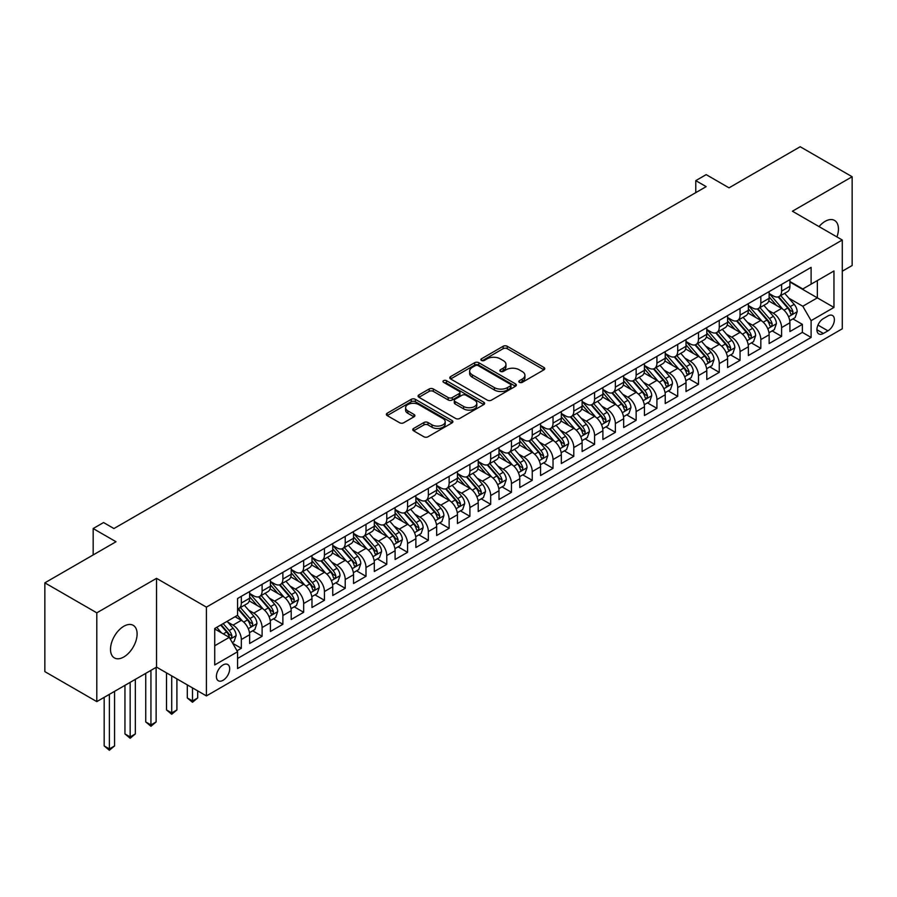 <?xml version="1.0" encoding="UTF-8"?>
<svg xmlns="http://www.w3.org/2000/svg" width="897" height="897" viewBox="0 0 897 897"><rect width="100%" height="100%" fill="white"/><g stroke="black" fill="none" stroke-linecap="round" stroke-linejoin="round"><path stroke-width="1.35" d="M519.419 382.335A2.018 1.166 0 0 0 522.278 382.335L543.941 369.822A2.882 1.671 0 0 0 544.793 368.645A2.882 1.671 0 0 0 543.941 367.467L507.231 346.276A2.882 1.671 0 0 0 503.15 346.276L481.476 358.789A2.018 1.166 0 0 0 480.893 359.607A2.018 1.166 0 0 0 481.476 360.437A2.018 1.166 0 0 0 484.335 360.437L487.138 358.811A9.228 5.326 0 0 1 500.19 358.811L503.251 360.583A9.228 5.326 0 0 1 505.953 364.35A9.228 5.326 0 0 1 503.251 368.118L500.448 369.743A2.018 1.166 0 0 0 499.853 370.562A2.018 1.166 0 0 0 500.448 371.392A2.018 1.166 0 0 0 503.307 371.392L506.11 369.766A9.228 5.326 0 0 1 519.161 369.766L522.222 371.537A9.228 5.326 0 0 1 524.924 375.305A9.228 5.326 0 0 1 522.222 379.072L519.419 380.687A2.018 1.166 0 0 0 518.825 381.517A2.018 1.166 0 0 0 519.419 382.335L519.419 380.687M123.808 656.985A18.803 10.854 120 0 0 136.097 640.402A18.803 10.854 120 0 0 133.216 625.332A18.803 10.854 120 0 0 123.808 626.263A18.803 10.854 120 0 0 111.531 642.835A18.803 10.854 120 0 0 114.412 657.916A18.803 10.854 120 0 0 123.808 656.985M836.957 236.943A18.803 10.854 120 0 0 834.535 220.427A18.803 10.854 120 0 0 825.139 221.357A18.803 10.854 120 0 0 819.039 226.593M223.039 680.318A9.407 5.427 120 0 0 229.184 672.032A9.407 5.427 120 0 0 227.737 664.498A9.407 5.427 120 0 0 223.039 664.957A9.407 5.427 120 0 0 216.895 673.243A9.407 5.427 120 0 0 218.341 680.778A9.407 5.427 120 0 0 223.039 680.318M413.607 428.474A2.882 1.671 0 0 0 412.766 429.652A2.882 1.671 0 0 0 413.607 430.829L423.911 436.772A2.882 1.671 0 0 0 427.992 436.772L452.054 422.879A2.882 1.671 0 0 0 452.907 421.702A2.882 1.671 0 0 0 452.054 420.525L415.345 399.322A2.882 1.671 0 0 0 411.263 399.322L387.19 413.225A2.882 1.671 0 0 0 386.349 414.403A2.882 1.671 0 0 0 387.19 415.58L399.636 422.756A2.882 1.671 0 0 0 403.717 422.756L414.022 416.813A2.882 1.671 0 0 0 414.863 415.636A2.882 1.671 0 0 0 414.022 414.459L407.843 410.893A7.714 4.451 0 0 1 405.59 407.743A7.714 4.451 0 0 1 410.355 403.628A7.714 4.451 0 0 1 418.764 404.592L442.927 418.551A7.714 4.451 0 0 1 445.192 421.702A7.714 4.451 0 0 1 440.427 425.817A7.714 4.451 0 0 1 432.018 424.853L427.992 422.521A2.882 1.671 0 0 0 423.911 422.521L413.607 428.474L413.607 430.829L423.911 424.92L423.911 422.521M842.283 271.208L852.15 265.512L852.15 176.731L800.202 146.738L729.026 187.832L706.174 174.635L695.78 180.633L706.174 186.632L113.941 528.546L103.559 522.547L93.165 528.546L93.165 554.94M96.798 612.83L96.798 701.611L156.538 667.121L156.538 578.341L96.798 612.83L44.85 582.837L116.016 541.743L93.165 528.546M156.538 578.341L206.411 607.134L842.283 240.015L842.283 328.795L206.411 695.915L206.411 607.134M852.15 176.731L792.41 211.221L842.283 240.015M487.34 400.152A2.882 1.671 0 0 0 491.421 400.152L515.495 386.259A2.882 1.671 0 0 0 516.336 385.082A2.882 1.671 0 0 0 515.495 383.894L478.774 362.702A2.882 1.671 0 0 0 474.692 362.702L450.63 376.594A2.882 1.671 0 0 0 449.789 377.772A2.882 1.671 0 0 0 450.63 378.949L487.34 400.152M444.396 382.772A2.018 1.166 0 0 1 446.448 383.064L446.448 380.664L483.775 402.215A2.882 1.671 0 0 1 484.615 403.392A2.882 1.671 0 0 1 483.775 404.569L459.701 418.462A2.882 1.671 0 0 1 455.631 418.462L418.91 397.27L418.91 394.904A2.882 1.671 0 0 0 418.069 396.093A2.882 1.671 0 0 0 418.91 397.27M418.91 394.904L429.215 388.962A2.882 1.671 0 0 1 433.296 388.962L448.186 397.562A2.882 1.671 0 0 0 452.256 397.562L459.096 393.615A2.882 1.671 0 0 0 459.937 392.438A2.882 1.671 0 0 0 459.096 391.26L443.589 382.313A2.018 1.166 0 0 1 443.006 381.483A2.018 1.166 0 0 1 444.25 380.406A2.018 1.166 0 0 1 446.448 380.664M96.798 701.611L44.85 671.618L44.85 582.837M237.01 650.774L241.327 648.284L232.704 643.306M227.793 622.114L233.007 625.131A11.751 6.784 60 0 1 241.327 639.527L249.635 634.728L249.635 643.485L262.103 636.287L252.651 630.826M248.57 610.117L253.795 613.133A11.751 6.784 60 0 1 262.103 627.53L270.412 622.731L270.412 631.488L282.88 624.29L273.428 618.829M269.358 598.12L274.572 601.136A11.751 6.784 60 0 1 282.88 615.533L291.2 610.734L291.2 619.491L303.668 612.292L294.205 606.832M290.135 586.122L295.348 589.138A11.751 6.784 60 0 1 303.668 603.535L311.977 598.736L311.977 607.493L324.445 600.295L314.993 594.834M310.911 574.125L316.136 577.141A11.751 6.784 60 0 1 324.445 591.538L332.753 586.739L332.753 595.496L345.222 588.297L335.77 582.837M331.699 562.127L336.913 565.144A11.751 6.784 60 0 1 345.222 579.54L353.541 574.742L353.541 583.499L365.998 576.3L356.546 570.84M352.476 550.13L357.69 553.146A11.751 6.784 60 0 1 365.998 567.543L374.318 562.744L374.318 571.501L386.786 564.303L377.334 558.842M373.253 538.133L378.467 541.149A11.751 6.784 60 0 1 386.786 555.546L395.095 550.747L395.095 559.504L407.563 552.305L398.111 546.845M394.03 526.135L399.255 529.152A11.751 6.784 60 0 1 407.563 543.548L415.872 538.749L415.872 547.506L428.34 540.308L418.888 534.847M414.818 514.138L420.031 517.154A11.751 6.784 60 0 1 428.34 531.551L436.66 526.752L436.66 535.509L449.128 528.311L439.665 522.85M435.594 502.141L440.808 505.157A11.751 6.784 60 0 1 449.128 519.554L457.436 514.755L457.436 523.512L469.905 516.313L460.453 510.853M456.371 490.143L461.596 493.159A11.751 6.784 60 0 1 469.905 507.556L478.213 502.757L478.213 511.514L490.681 504.316L481.229 498.855M477.159 478.146L482.373 481.162A11.751 6.784 60 0 1 490.681 495.559L498.99 490.76L498.99 499.517L511.458 492.318L502.006 486.858M497.936 466.148L503.15 469.165A11.751 6.784 60 0 1 511.458 483.561L519.778 478.763L519.778 487.52L532.246 480.321L522.783 474.861M518.713 454.151L523.926 457.167A11.751 6.784 60 0 1 532.246 471.564L540.555 466.765L540.555 475.522L553.023 468.324L543.571 462.863M539.489 442.154L544.714 445.17A11.751 6.784 60 0 1 553.023 459.567L561.331 454.768L561.331 463.525L573.8 456.326L564.348 450.866M560.277 430.156L565.491 433.173A11.751 6.784 60 0 1 573.8 447.569L582.119 442.77L582.119 451.527L594.588 444.329L585.124 438.868M581.054 418.159L586.268 421.175A11.751 6.784 60 0 1 594.588 435.572L602.896 430.773L602.896 439.53L615.364 432.332L605.912 426.871M601.831 406.162L607.056 409.178A11.751 6.784 60 0 1 615.364 423.575L623.673 418.776L623.673 427.533L636.141 420.334L626.689 414.874M622.619 394.164L627.833 397.18A11.751 6.784 60 0 1 636.141 411.577L644.45 406.778L644.45 415.535L656.918 408.337L647.466 402.876M643.396 382.167L648.609 385.183A11.751 6.784 60 0 1 656.918 399.58L665.238 394.781L665.238 403.538L677.706 396.339L668.243 390.879M664.172 370.169L669.386 373.186A11.751 6.784 60 0 1 677.706 387.582L686.014 382.784L686.014 391.541L698.483 384.342L689.031 378.882M684.949 358.172L690.174 361.188A11.751 6.784 60 0 1 698.483 375.585L706.791 370.786L706.791 379.543L719.259 372.345L709.807 366.884M705.737 346.175L710.951 349.191A11.751 6.784 60 0 1 719.259 363.588L727.579 358.789L727.579 367.546L740.047 360.347L730.584 354.887M726.514 334.189L731.728 337.194A11.751 6.784 60 0 1 740.047 351.59L748.356 346.791L748.356 355.548L760.824 348.35L751.372 342.889M747.291 322.191L752.516 325.196A11.751 6.784 60 0 1 760.824 339.593L769.133 334.794L769.133 343.551L781.601 336.353L781.601 327.596A11.751 6.784 -120 0 0 773.292 313.199L768.067 310.194M772.149 330.892L781.601 336.353M249.635 634.728A11.751 6.784 -120 0 0 241.327 620.332L235.092 616.732M270.412 622.731A11.751 6.784 -120 0 0 262.103 608.334L249.254 600.912M291.2 610.734A11.751 6.784 -120 0 0 282.88 596.337L270.031 588.914M311.977 598.736A11.751 6.784 -120 0 0 303.668 584.339L290.819 576.917M332.753 586.739A11.751 6.784 -120 0 0 324.445 572.342L311.595 564.919M353.541 574.742A11.751 6.784 -120 0 0 345.222 560.345L332.372 552.922M374.318 562.744A11.751 6.784 -120 0 0 365.998 548.347L353.149 540.925M395.095 550.747A11.751 6.784 -120 0 0 386.786 536.35L373.937 528.927M415.872 538.749A11.751 6.784 -120 0 0 407.563 524.353L394.714 516.93M436.66 526.752A11.751 6.784 -120 0 0 428.34 512.355L415.49 504.933M457.436 514.755A11.751 6.784 -120 0 0 449.128 500.358L436.267 492.935M478.213 502.757A11.751 6.784 -120 0 0 469.905 488.36L457.055 480.938M498.99 490.76A11.751 6.784 -120 0 0 490.681 476.363L477.832 468.94M519.778 478.763A11.751 6.784 -120 0 0 511.458 464.366L498.609 456.943M540.555 466.765A11.751 6.784 -120 0 0 532.246 452.368L519.397 444.946M561.331 454.768A11.751 6.784 -120 0 0 553.023 440.371L540.173 432.948M582.119 442.77A11.751 6.784 -120 0 0 573.8 428.374L560.95 420.951M602.896 430.773A11.751 6.784 -120 0 0 594.588 416.376L581.727 408.954M623.673 418.776A11.751 6.784 -120 0 0 615.364 404.379L602.515 396.956M644.45 406.778A11.751 6.784 -120 0 0 636.141 392.381L623.292 384.959M665.238 394.781A11.751 6.784 -120 0 0 656.918 380.384L644.068 372.961M686.014 382.784A11.751 6.784 -120 0 0 677.706 368.387L664.856 360.964M706.791 370.786A11.751 6.784 -120 0 0 698.483 356.389L685.633 348.967M727.579 358.789A11.751 6.784 -120 0 0 719.259 344.392L706.41 336.969M748.356 346.791A11.751 6.784 -120 0 0 740.047 332.395L727.187 324.972M769.133 334.794A11.751 6.784 -120 0 0 760.824 320.397L747.975 312.975M827.942 315.957L823.368 318.603A9.105 5.259 120 0 0 817.414 326.631A9.105 5.259 120 0 0 818.815 333.931A9.105 5.259 120 0 0 823.368 333.471L827.942 330.836A9.105 5.259 120 0 0 833.896 322.808A9.105 5.259 120 0 0 832.494 315.509A9.105 5.259 120 0 0 827.942 315.957M214.731 645.762L229.273 637.363L237.582 651.76L237.582 668.557L811.112 337.44L811.112 320.644L802.793 306.247L788.855 298.196M237.582 651.76L214.731 664.957L214.731 628.483L237.582 615.286L237.582 598.49L811.112 267.373L811.112 284.17L833.963 270.972L833.963 307.447L811.112 320.644M249.635 593.455L253.795 595.855A11.751 6.784 60 0 0 259.67 596.438L267.979 591.639A11.751 6.784 -120 0 0 270.412 586.257L270.412 579.54M270.412 581.458L274.572 583.857A11.751 6.784 60 0 0 280.447 584.44L288.767 579.641A11.751 6.784 -120 0 0 291.2 574.259L291.2 567.543M291.2 569.46L295.348 571.86A11.751 6.784 60 0 0 301.224 572.443L309.543 567.644A11.751 6.784 -120 0 0 311.977 562.262L311.977 555.546M311.977 557.463L316.136 559.863A11.751 6.784 60 0 0 322.012 560.446L330.32 555.647A11.751 6.784 -120 0 0 332.753 550.265L332.753 543.548M332.753 545.466L336.913 547.865A11.751 6.784 60 0 0 342.789 548.448L351.097 543.649A11.751 6.784 -120 0 0 353.541 538.267L353.541 531.551M353.541 533.468L357.69 535.868A11.751 6.784 60 0 0 363.565 536.451L371.885 531.652A11.751 6.784 -120 0 0 374.318 526.27L374.318 519.554M374.318 521.471L378.467 523.87A11.751 6.784 60 0 0 384.353 524.453L392.662 519.655A11.751 6.784 -120 0 0 395.095 514.273L395.095 507.556M395.095 509.474L399.255 511.873A11.751 6.784 60 0 0 405.13 512.456L413.439 507.657A11.751 6.784 -120 0 0 415.872 502.275L415.872 495.559M415.872 497.476L420.031 499.876A11.751 6.784 60 0 0 425.907 500.459L434.226 495.66A11.751 6.784 -120 0 0 436.66 490.278L436.66 483.561M436.66 485.479L440.808 487.878A11.751 6.784 60 0 0 446.684 488.461L455.003 483.662A11.751 6.784 -120 0 0 457.436 478.28L457.436 471.564M457.436 473.481L461.596 475.881A11.751 6.784 60 0 0 467.472 476.464L475.78 471.665A11.751 6.784 -120 0 0 478.213 466.283L478.213 459.567M478.213 461.484L482.373 463.884A11.751 6.784 60 0 0 488.248 464.467L496.557 459.668A11.751 6.784 -120 0 0 498.99 454.286L498.99 447.569M498.99 449.487L503.15 451.886A11.751 6.784 60 0 0 509.025 452.469L517.345 447.67A11.751 6.784 -120 0 0 519.778 442.288L519.778 435.572M519.778 437.489L523.926 439.889A11.751 6.784 60 0 0 529.813 440.472L538.122 435.673A11.751 6.784 -120 0 0 540.555 430.291L540.555 423.575M540.555 425.492L544.714 427.891A11.751 6.784 60 0 0 550.59 428.474L558.898 423.676A11.751 6.784 -120 0 0 561.331 418.294L561.331 411.577M561.331 413.495L565.491 415.894A11.751 6.784 60 0 0 571.367 416.477L579.675 411.678A11.751 6.784 -120 0 0 582.119 406.296L582.119 399.58M582.119 401.497L586.268 403.897A11.751 6.784 60 0 0 592.143 404.48L600.463 399.681A11.751 6.784 -120 0 0 602.896 394.299L602.896 387.582M602.896 389.5L607.056 391.899A11.751 6.784 60 0 0 612.931 392.482L621.24 387.683A11.751 6.784 -120 0 0 623.673 382.301L623.673 375.585M623.673 377.502L627.833 379.902A11.751 6.784 60 0 0 633.708 380.485L642.017 375.686A11.751 6.784 -120 0 0 644.45 370.304L644.45 363.588M644.45 365.505L648.609 367.905A11.751 6.784 60 0 0 654.485 368.488L662.805 363.689A11.751 6.784 -120 0 0 665.238 358.307L665.238 351.59M665.238 353.508L669.386 355.907A11.751 6.784 60 0 0 675.273 356.49L683.581 351.691A11.751 6.784 -120 0 0 686.014 346.309L686.014 339.593M686.014 341.51L690.174 343.91A11.751 6.784 60 0 0 696.05 344.493L704.358 339.694A11.751 6.784 -120 0 0 706.791 334.312L706.791 327.596M706.791 329.513L710.951 331.912A11.751 6.784 60 0 0 716.826 332.495L725.135 327.697A11.751 6.784 -120 0 0 727.579 322.315L727.579 315.598M727.579 317.516L731.728 319.915A11.751 6.784 60 0 0 737.603 320.498L745.923 315.699A11.751 6.784 -120 0 0 748.356 310.317L748.356 303.601M748.356 305.518L752.516 307.918A11.751 6.784 60 0 0 758.391 308.501L766.7 303.702A11.751 6.784 -120 0 0 769.133 298.32L769.133 291.603M237.582 658.476L802.378 332.395L802.378 324.355L789.909 331.554L789.909 322.797A11.751 6.784 -120 0 0 781.601 308.4L768.751 300.977M769.133 293.521L773.292 295.92A11.751 6.784 -120 0 0 779.168 296.503A11.751 6.784 -120 0 0 781.601 291.121L781.601 284.405M779.168 296.503L787.476 291.704A11.751 6.784 -120 0 0 789.909 286.322L789.909 279.606M241.327 596.337L241.327 603.053A11.751 6.784 60 0 1 238.894 608.435A11.751 6.784 60 0 1 237.582 608.906M238.894 608.435L247.202 603.636A11.751 6.784 -120 0 0 249.635 598.254L249.635 591.538M262.103 584.339L262.103 591.056A11.751 6.784 60 0 1 259.67 596.438M282.88 572.342L282.88 579.058A11.751 6.784 60 0 1 280.447 584.44M303.668 560.345L303.668 567.061A11.751 6.784 60 0 1 301.224 572.443M324.445 548.347L324.445 555.064A11.751 6.784 60 0 1 322.012 560.446M345.222 536.35L345.222 543.066A11.751 6.784 60 0 1 342.789 548.448M365.998 524.353L365.998 531.069A11.751 6.784 60 0 1 363.565 536.451M386.786 512.355L386.786 519.071A11.751 6.784 60 0 1 384.353 524.453M407.563 500.358L407.563 507.074A11.751 6.784 60 0 1 405.13 512.456M428.34 488.36L428.34 495.077A11.751 6.784 60 0 1 425.907 500.459M449.128 476.363L449.128 483.079A11.751 6.784 60 0 1 446.684 488.461M469.905 464.366L469.905 471.082A11.751 6.784 60 0 1 467.472 476.464M490.681 452.368L490.681 459.085A11.751 6.784 60 0 1 488.248 464.467M511.458 440.371L511.458 447.087A11.751 6.784 60 0 1 509.025 452.469M532.246 428.374L532.246 435.09A11.751 6.784 60 0 1 529.813 440.472M553.023 416.376L553.023 423.092A11.751 6.784 60 0 1 550.59 428.474M573.8 404.379L573.8 411.095A11.751 6.784 60 0 1 571.367 416.477M594.588 392.381L594.588 399.098A11.751 6.784 60 0 1 592.143 404.48M615.364 380.384L615.364 387.1A11.751 6.784 60 0 1 612.931 392.482M636.141 368.387L636.141 375.103A11.751 6.784 60 0 1 633.708 380.485M656.918 356.389L656.918 363.106A11.751 6.784 60 0 1 654.485 368.488M677.706 344.392L677.706 351.108A11.751 6.784 60 0 1 675.273 356.49M698.483 332.395L698.483 339.111A11.751 6.784 60 0 1 696.05 344.493M719.259 320.397L719.259 327.113A11.751 6.784 60 0 1 716.826 332.495M740.047 308.4L740.047 315.116A11.751 6.784 60 0 1 737.603 320.498M760.824 296.402L760.824 303.119A11.751 6.784 60 0 1 758.391 308.501M760.824 339.593L760.824 348.35M740.047 351.59L740.047 360.347M719.259 363.588L719.259 372.345M698.483 375.585L698.483 384.342M677.706 387.582L677.706 396.339M656.918 399.58L656.918 408.337M636.141 411.577L636.141 420.334M615.364 423.575L615.364 432.332M594.588 435.572L594.588 444.329M573.8 447.569L573.8 456.326M553.023 459.567L553.023 468.324M532.246 471.564L532.246 480.321M511.458 483.561L511.458 492.318M490.681 495.559L490.681 504.316M469.905 507.556L469.905 516.313M449.128 519.554L449.128 528.311M428.34 531.551L428.34 540.308M407.563 543.548L407.563 552.305M386.786 555.546L386.786 564.303M365.998 567.543L365.998 576.3M345.222 579.54L345.222 588.297M324.445 591.538L324.445 600.295M303.668 603.535L303.668 612.292M282.88 615.533L282.88 624.29M262.103 627.53L262.103 636.287M241.327 639.527L241.327 648.284M229.273 637.363L214.731 628.965M802.793 306.247L817.346 297.849L817.346 280.57L833.963 270.972M789.909 282.006L833.963 307.447M789.909 281.523L802.793 288.969L811.112 284.17M156.538 667.121L206.411 695.915M695.78 180.633L695.78 192.631M792.926 318.895L802.378 324.355M802.378 332.395L811.112 337.44M520.226 382.627L522.222 381.472A9.228 5.326 0 0 0 524.924 377.704L524.924 375.305M505.953 364.35L505.953 366.75A9.228 5.326 0 0 1 503.251 370.517L501.255 371.672M543.941 367.467L543.941 369.822L507.231 348.675A2.882 1.671 0 0 0 503.15 348.675L482.283 360.717M515.45 386.282L478.774 365.101A2.882 1.671 0 0 0 474.692 365.101L450.664 378.971M510.393 385.901A2.018 1.166 0 0 0 510.987 385.082A2.018 1.166 0 0 0 510.393 384.252L478.168 365.651A2.018 1.166 0 0 0 475.309 365.651L472.349 367.355A9.228 5.326 0 0 0 469.647 371.123A9.228 5.326 0 0 0 472.349 374.89L494.382 387.605A9.228 5.326 0 0 0 507.433 387.605L510.393 385.901L510.393 388.3A2.018 1.166 0 0 0 510.987 387.482L510.987 385.082M469.647 371.123L469.647 373.522A9.228 5.326 0 0 0 472.349 377.289L472.349 374.89M510.393 388.3L507.433 390.004A9.228 5.326 0 0 1 494.382 390.004L472.349 377.289M418.955 397.293L429.215 391.361L429.215 388.962M459.937 392.438L459.937 394.837A2.882 1.671 0 0 1 459.096 396.014L452.256 399.961A2.882 1.671 0 0 1 448.186 399.961L433.296 391.361A2.882 1.671 0 0 0 429.215 391.361M446.448 383.064L483.741 404.592M463.637 406.476A7.714 4.451 0 0 0 472.046 407.44A7.714 4.451 0 0 0 476.8 403.325A7.714 4.451 0 0 0 474.547 400.174L466.025 395.263A2.882 1.671 0 0 0 461.955 395.263L455.115 399.21A2.882 1.671 0 0 0 454.274 400.387A2.882 1.671 0 0 0 455.115 401.564L463.637 406.476L463.637 408.875A7.714 4.451 0 0 0 472.046 409.839A7.714 4.451 0 0 0 476.8 405.724L476.8 403.325M454.274 400.387L454.274 402.787A2.882 1.671 0 0 0 455.115 403.964L455.115 401.564M463.637 408.875L455.115 403.964M445.192 421.702L445.192 424.102A7.714 4.451 0 0 1 440.427 428.217A7.714 4.451 0 0 1 432.018 427.252L427.992 424.92A2.882 1.671 0 0 0 423.911 424.92M405.59 407.743L405.59 410.142A7.714 4.451 0 0 0 407.843 413.293L407.843 410.893M413.977 416.836L407.843 413.293M452.054 420.525L452.054 422.879L415.345 401.721A2.882 1.671 0 0 0 411.263 401.721L387.235 415.603M789.741 320.745L795.112 317.639L797.186 311.64A7.793 4.496 -120 0 0 794.159 304.33L784.662 293.341M782.756 309.162L771.498 296.122A22.481 12.984 -120 0 0 769.133 293.655M776.578 305.507L770.288 298.208A18.658 10.775 -120 0 0 769.133 296.963M778.114 296.929L787.712 308.052A7.793 4.496 60 0 1 790.492 313.412C791.659 314.982 792.488 314.499 792.982 311.977A7.793 4.496 -120 0 0 790.201 306.606L780.715 295.618M778.674 296.75L788.99 308.691A3.969 2.287 60 0 1 789.988 310.25L792.982 311.977M790.492 313.412L791.053 314.331M768.964 332.742L774.324 329.636L776.41 323.638A7.793 4.496 -120 0 0 773.371 316.327L763.874 305.339M761.979 321.16L750.722 308.12A22.481 12.984 -120 0 0 748.356 305.653M755.801 317.504L749.5 310.205A18.658 10.775 -120 0 0 748.356 308.96M757.326 308.927L766.935 320.05A7.793 4.496 60 0 1 769.704 325.409C770.882 326.979 771.712 326.497 772.205 323.974A7.793 4.496 -120 0 0 769.424 318.603L759.927 307.615M757.898 308.747L768.213 320.689A3.969 2.287 60 0 1 769.211 322.247L772.205 323.974M769.704 325.409L770.276 326.329M748.176 344.74L753.547 341.634L755.622 335.635A7.793 4.496 -120 0 0 752.594 328.324L743.097 317.336M741.202 333.157L729.934 320.117A22.481 12.984 -120 0 0 727.579 317.65M735.024 329.502L728.723 322.202A18.658 10.775 -120 0 0 727.579 320.958M736.549 320.924L746.147 332.047A7.793 4.496 60 0 1 748.928 337.407C750.094 338.976 750.935 338.494 751.417 335.971A7.793 4.496 -120 0 0 748.647 330.601L739.15 319.612M737.11 320.745L747.436 332.686A3.969 2.287 60 0 1 748.434 334.245L751.417 335.971M748.928 337.407L749.5 338.326M727.4 356.737L732.771 353.631L734.845 347.632A7.793 4.496 -120 0 0 731.817 340.322L722.32 329.322M720.414 345.154L709.157 332.114A22.481 12.984 -120 0 0 706.791 329.648M714.247 341.499L707.946 334.2A18.658 10.775 -120 0 0 706.791 332.955M715.772 332.922L725.37 344.044A7.793 4.496 60 0 1 728.151 349.404C729.317 350.974 730.147 350.492 730.64 347.969A7.793 4.496 -120 0 0 727.871 342.598L718.374 331.61M716.333 332.742L726.648 344.683A3.969 2.287 60 0 1 727.658 346.242L730.64 347.969M728.151 349.404L728.712 350.323M706.623 368.734L711.994 365.628L714.068 359.63A7.793 4.496 -120 0 0 711.029 352.319L701.544 341.32M699.638 357.152L688.38 344.112A22.481 12.984 -120 0 0 686.014 341.645M693.459 353.496L687.169 346.197A18.658 10.775 -120 0 0 686.014 344.941M694.984 344.919L704.594 356.042A7.793 4.496 60 0 1 707.374 361.401C708.54 362.971 709.37 362.489 709.863 359.966A7.793 4.496 -120 0 0 707.083 354.595L697.597 343.607M695.556 344.74L705.872 356.681A3.969 2.287 60 0 1 706.87 358.239L709.863 359.966M707.374 361.401L707.935 362.321M685.835 380.732L691.206 377.626L693.291 371.627A7.793 4.496 -120 0 0 690.253 364.317L680.756 353.317M678.861 369.149L667.592 356.109A22.481 12.984 -120 0 0 665.238 353.642M672.683 365.494L666.381 358.195A18.658 10.775 -120 0 0 665.238 356.939M674.208 356.916L683.817 368.039A7.793 4.496 60 0 1 686.586 373.399C687.764 374.968 688.593 374.486 689.087 371.963A7.793 4.496 -120 0 0 686.306 366.593L676.809 355.604M674.768 356.737L685.095 368.678A3.969 2.287 60 0 1 686.093 370.237L689.087 371.963M686.586 373.399L687.158 374.318M665.058 392.718L670.429 389.623L672.503 383.624A7.793 4.496 -120 0 0 669.476 376.314L659.979 365.314M658.073 381.147L646.815 368.106A22.481 12.984 -120 0 0 644.45 365.64M651.906 377.491L645.605 370.192A18.658 10.775 -120 0 0 644.45 368.936M653.431 368.914L663.029 380.036A7.793 4.496 60 0 1 665.809 385.396C666.976 386.966 667.805 386.484 668.299 383.961A7.793 4.496 -120 0 0 665.529 378.59L656.032 367.602M653.991 368.734L664.318 380.676A3.969 2.287 60 0 1 665.316 382.234L668.299 383.961M665.809 385.396L666.37 386.315M644.281 404.715L649.652 401.621L651.727 395.622A7.793 4.496 -120 0 0 648.699 388.311L639.202 377.312M637.296 393.144L626.039 380.104A22.481 12.984 -120 0 0 623.673 377.637M631.118 389.489L624.828 382.189A18.658 10.775 -120 0 0 623.673 380.933M632.654 380.911L642.252 392.023A7.793 4.496 60 0 1 645.033 397.393C646.199 398.963 647.029 398.481 647.522 395.958A7.793 4.496 -120 0 0 644.741 390.587L635.255 379.599M633.215 380.732L643.53 392.673A3.969 2.287 60 0 1 644.528 394.232L647.522 395.958M645.033 397.393L645.593 398.313M623.505 416.713L628.864 413.618L630.95 407.619A7.793 4.496 -120 0 0 627.911 400.309L618.425 389.309M616.519 405.141L605.262 392.101A22.481 12.984 -120 0 0 602.896 389.634M610.341 401.486L604.04 394.187A18.658 10.775 -120 0 0 602.896 392.931M611.866 392.908L621.475 404.02A7.793 4.496 60 0 1 624.245 409.391C625.422 410.961 626.252 410.478 626.745 407.956A7.793 4.496 -120 0 0 623.964 402.585L614.467 391.597M612.438 392.729L622.753 404.67A3.969 2.287 60 0 1 623.751 406.229L626.745 407.956M624.245 409.391L624.817 410.31M602.717 428.71L608.088 425.615L610.162 419.617A7.793 4.496 -120 0 0 607.134 412.306L597.637 401.307M595.743 417.139L584.474 404.099A22.481 12.984 -120 0 0 582.119 401.632M589.564 413.483L583.263 406.184A18.658 10.775 -120 0 0 582.119 404.928M591.089 404.906L600.687 416.017A7.793 4.496 60 0 1 603.468 421.388C604.634 422.958 605.475 422.476 605.957 419.953A7.793 4.496 -120 0 0 603.188 414.582L593.691 403.594M591.65 404.726L601.977 416.668A3.969 2.287 60 0 1 602.975 418.226L605.957 419.953M603.468 421.388L604.04 422.308M581.94 440.707L587.311 437.613L589.385 431.614A7.793 4.496 -120 0 0 586.358 424.303L576.861 413.304M574.955 429.136L563.697 416.096A22.481 12.984 -120 0 0 561.331 413.629M568.788 425.481L562.486 418.181A18.658 10.775 -120 0 0 561.331 416.926M570.313 416.903L579.911 428.015A7.793 4.496 60 0 1 582.691 433.386C583.857 434.955 584.687 434.473 585.18 431.939A7.793 4.496 -120 0 0 582.411 426.58L572.914 415.591M570.873 416.724L581.189 428.665A3.969 2.287 60 0 1 582.198 430.224L585.18 431.939M582.691 433.386L583.252 434.305M561.163 452.705L566.534 449.61L568.608 443.611A7.793 4.496 -120 0 0 565.57 436.301L556.084 425.301M554.178 441.133L542.92 428.093A22.481 12.984 -120 0 0 540.555 425.627M548 437.467L541.71 430.179A18.658 10.775 -120 0 0 540.555 428.923M549.525 428.901L559.134 440.012A7.793 4.496 60 0 1 561.914 445.383C563.081 446.953 563.91 446.471 564.404 443.937A7.793 4.496 -120 0 0 561.623 438.577L552.137 427.589M550.096 428.721L560.412 440.662A3.969 2.287 60 0 1 561.41 442.221L564.404 443.937M561.914 445.383L562.475 446.302M540.375 464.702L545.746 461.607L547.832 455.609A7.793 4.496 -120 0 0 544.793 448.298L535.296 437.299M533.401 453.131L522.144 440.091A22.481 12.984 -120 0 0 519.778 437.624M527.223 449.464L520.922 442.176A18.658 10.775 -120 0 0 519.778 440.92M528.748 440.898L538.357 452.01A7.793 4.496 60 0 1 541.126 457.38C542.304 458.95 543.134 458.468 543.627 455.934A7.793 4.496 -120 0 0 540.846 450.574L531.349 439.586M529.32 440.719L539.635 452.66A3.969 2.287 60 0 1 540.633 454.207L543.627 455.934M541.126 457.38L541.698 458.3M519.598 476.699L524.969 473.605L527.044 467.606A7.793 4.496 -120 0 0 524.016 460.296L514.519 449.296M512.613 465.128L501.356 452.088A22.481 12.984 -120 0 0 498.99 449.621M506.446 461.462L500.145 454.174A18.658 10.775 -120 0 0 498.99 452.918M507.971 452.895L517.569 464.007A7.793 4.496 60 0 1 520.35 469.378C521.516 470.947 522.346 470.465 522.839 467.931A7.793 4.496 -120 0 0 520.069 462.572L510.572 451.583M508.532 452.716L518.858 464.657A3.969 2.287 60 0 1 519.856 466.205L522.839 467.931M520.35 469.378L520.922 470.297M498.822 488.697L504.192 485.602L506.267 479.603A7.793 4.496 -120 0 0 503.239 472.293L493.742 461.293M491.836 477.126L480.579 464.085A22.481 12.984 -120 0 0 478.213 461.619M485.658 473.459L479.368 466.171A18.658 10.775 -120 0 0 478.213 464.915M487.194 464.893L496.792 476.004A7.793 4.496 60 0 1 499.573 481.375C500.739 482.934 501.569 482.463 502.062 479.929A7.793 4.496 -120 0 0 499.281 474.569L489.796 463.581M487.755 464.713L498.07 476.655A3.969 2.287 60 0 1 499.068 478.202L502.062 479.929M499.573 481.375L500.134 482.294M478.045 500.694L483.416 497.6L485.49 491.601A7.793 4.496 -120 0 0 482.451 484.29L472.966 473.291M471.06 489.123L459.802 476.083A22.481 12.984 -120 0 0 457.436 473.616M464.881 485.456L458.58 478.168A18.658 10.775 -120 0 0 457.436 476.912M466.406 476.89L476.015 488.002A7.793 4.496 60 0 1 478.785 493.372C479.962 494.931 480.792 494.46 481.285 491.926A7.793 4.496 -120 0 0 478.505 486.566L469.008 475.578M466.978 476.711L477.294 488.652A3.969 2.287 60 0 1 478.292 490.199L481.285 491.926M478.785 493.372L479.357 494.292M457.257 512.692L462.628 509.597L464.702 503.598A7.793 4.496 -120 0 0 461.675 496.288L452.178 485.288M450.283 501.12L439.014 488.08A22.481 12.984 -120 0 0 436.66 485.613M444.105 497.454L437.803 490.166A18.658 10.775 -120 0 0 436.66 488.91M445.63 488.887L455.228 499.999A7.793 4.496 60 0 1 458.008 505.37C459.186 506.928 460.015 506.457 460.509 503.923A7.793 4.496 -120 0 0 457.728 498.564L448.231 487.576M446.19 488.708L456.517 500.649A3.969 2.287 60 0 1 457.515 502.197L460.509 503.923M458.008 505.37L458.58 506.289M436.48 524.689L441.851 521.594L443.925 515.596A7.793 4.496 -120 0 0 440.898 508.285L431.401 497.286M429.495 513.118L418.237 500.078A22.481 12.984 -120 0 0 415.872 497.611M423.328 509.451L417.027 502.163A18.658 10.775 -120 0 0 415.872 500.907M424.853 500.885L434.451 511.996A7.793 4.496 60 0 1 437.231 517.367C438.398 518.926 439.227 518.455 439.721 515.921A7.793 4.496 -120 0 0 436.951 510.561L427.454 499.573M425.413 500.705L435.729 512.647A3.969 2.287 60 0 1 436.738 514.194L439.721 515.921M437.231 517.367L437.792 518.287M415.703 536.686L421.074 533.592L423.149 527.593A7.793 4.496 -120 0 0 420.11 520.282L410.624 509.283M408.718 525.115L397.461 512.075A22.481 12.984 -120 0 0 395.095 509.608M402.54 521.449L396.25 514.16A18.658 10.775 -120 0 0 395.095 512.905M404.065 512.882L413.674 523.994A7.793 4.496 60 0 1 416.455 529.365C417.621 530.923 418.451 530.452 418.944 527.918A7.793 4.496 -120 0 0 416.163 522.559L406.677 511.57M404.637 512.692L414.952 524.644A3.969 2.287 60 0 1 415.95 526.191L418.944 527.918M416.455 529.365L417.015 530.284M394.915 548.684L400.286 545.589L402.372 539.59A7.793 4.496 -120 0 0 399.333 532.28L389.836 521.28M387.941 537.112L376.684 524.072A22.481 12.984 -120 0 0 374.318 521.606M381.763 533.446L375.462 526.158A18.658 10.775 -120 0 0 374.318 524.902M383.288 524.88L392.897 535.991A7.793 4.496 60 0 1 395.667 541.362C396.844 542.92 397.674 542.45 398.167 539.916A7.793 4.496 -120 0 0 395.386 534.556L385.889 523.568M383.86 524.689L394.175 536.641A3.969 2.287 60 0 1 395.173 538.189L398.167 539.916M395.667 541.362L396.239 542.281M374.139 560.681L379.509 557.586L381.584 551.588A7.793 4.496 -120 0 0 378.556 544.277L369.059 533.278M367.153 549.11L355.896 536.07A22.481 12.984 -120 0 0 353.541 533.603M360.986 545.443L354.685 538.155A18.658 10.775 -120 0 0 353.541 536.899M362.511 536.877L372.109 547.989A7.793 4.496 60 0 1 374.89 553.359C376.056 554.918 376.897 554.447 377.379 551.913A7.793 4.496 -120 0 0 374.61 546.553L365.113 535.554M363.072 536.686L373.399 548.639A3.969 2.287 60 0 1 374.397 550.186L377.379 551.913M374.89 553.359L375.462 554.279M353.362 572.678L358.733 569.584L360.807 563.585A7.793 4.496 -120 0 0 357.78 556.275L348.283 545.275M346.377 561.107L335.119 548.067A22.481 12.984 -120 0 0 332.753 545.589M340.198 557.441L333.908 550.153A18.658 10.775 -120 0 0 332.753 548.897M341.735 548.874L351.332 559.986A7.793 4.496 60 0 1 354.113 565.357C355.279 566.915 356.109 566.444 356.602 563.91A7.793 4.496 -120 0 0 353.822 558.551L344.336 547.551M342.295 548.684L352.611 560.636A3.969 2.287 60 0 1 353.609 562.184L356.602 563.91M354.113 565.357L354.674 566.276M332.585 584.676L337.956 581.581L340.03 575.582A7.793 4.496 -120 0 0 336.992 568.272L327.506 557.272M325.6 573.105L314.342 560.064A22.481 12.984 -120 0 0 311.977 557.586M319.422 569.438L313.12 562.15A18.658 10.775 -120 0 0 311.977 560.894M320.947 560.872L330.556 571.983A7.793 4.496 60 0 1 333.325 577.354C334.503 578.913 335.332 578.442 335.826 575.908A7.793 4.496 -120 0 0 333.045 570.548L323.548 559.549M321.518 560.681L331.834 572.634A3.969 2.287 60 0 1 332.832 574.181L335.826 575.908M333.325 577.354L333.897 578.273M311.797 596.673L317.168 593.579L319.242 587.58A7.793 4.496 -120 0 0 316.215 580.269L306.718 569.27M304.823 585.102L293.554 572.062A22.481 12.984 -120 0 0 291.2 569.584M298.645 581.435L292.344 574.147A18.658 10.775 -120 0 0 291.2 572.891M300.17 572.869L309.779 583.981A7.793 4.496 60 0 1 312.548 589.351C313.726 590.91 314.555 590.439 315.049 587.905A7.793 4.496 -120 0 0 312.268 582.545L302.771 571.546M300.73 572.678L311.057 584.631A3.969 2.287 60 0 1 312.055 586.178L315.049 587.905M312.548 589.351L313.12 590.271M192.496 687.876L192.496 700.949L197.688 697.956L197.688 690.869M197.688 697.956L192.496 702.273L187.294 697.956L187.294 684.871M187.294 697.956L192.496 700.949L192.496 702.273M291.02 608.671L296.391 605.576L298.466 599.577A7.793 4.496 -120 0 0 295.438 592.255L285.941 581.267M284.035 597.099L272.778 584.059A22.481 12.984 -120 0 0 270.412 581.581M277.868 593.433L271.567 586.145A18.658 10.775 -120 0 0 270.412 584.889M279.393 584.866L288.991 595.978A7.793 4.496 60 0 1 291.772 601.349C292.938 602.907 293.768 602.436 294.261 599.902A7.793 4.496 -120 0 0 291.491 594.543L281.994 583.543M279.954 584.676L290.269 596.628A3.969 2.287 60 0 1 291.278 598.176L294.261 599.902M291.772 601.349L292.332 602.268M171.708 675.878L171.708 712.947L176.911 709.953L176.911 678.872M176.911 709.953L171.708 714.27L166.517 709.953L166.517 672.873M166.517 709.953L171.708 712.947L171.708 714.27M270.244 620.668L275.614 617.573L277.689 611.575A7.793 4.496 -120 0 0 274.65 604.253L265.164 593.265M263.258 609.097L252.001 596.057A22.481 12.984 -120 0 0 249.635 593.579M257.08 605.43L250.79 598.142A18.658 10.775 -120 0 0 249.635 596.886M258.605 596.864L268.214 607.975A7.793 4.496 60 0 1 270.995 613.346C272.161 614.905 272.991 614.423 273.484 611.9A7.793 4.496 -120 0 0 270.703 606.54L261.218 595.541M259.177 596.673L269.492 608.626A3.969 2.287 60 0 1 270.49 610.173L273.484 611.9M270.995 613.346L271.556 614.266M150.931 670.362L150.931 724.944L156.123 721.95L156.123 667.357M156.123 721.95L150.931 726.267L145.74 721.95L145.74 673.355M145.74 721.95L150.931 724.944L150.931 726.267M249.467 632.665L254.826 629.571L256.912 623.572A7.793 4.496 -120 0 0 253.873 616.25L244.376 605.262M242.482 621.094L237.503 615.331M236.303 617.428L235.496 616.497M237.828 608.861L247.437 619.973A7.793 4.496 60 0 1 250.207 625.344C251.384 626.902 252.214 626.42 252.707 623.897A7.793 4.496 -120 0 0 249.927 618.538L240.43 607.538M238.4 608.671L248.716 620.623A3.969 2.287 60 0 1 249.714 622.17L252.707 623.897M250.207 625.344L250.779 626.263M130.155 682.359L130.155 736.942L135.346 733.948L135.346 679.354M135.346 733.948L130.155 738.265L124.952 733.948L124.952 685.353M124.952 733.948L130.155 736.942L130.155 738.265M232.289 642.588L234.05 641.568L236.124 635.569A7.793 4.496 -120 0 0 233.097 628.248L227.12 621.329M221.537 632.901L216.726 627.328M215.527 629.425L214.731 628.505M220.673 625.052L226.649 631.97A7.793 4.496 60 0 1 229.43 637.341C230.596 638.899 231.437 638.417 231.919 635.895A7.793 4.496 -120 0 0 229.15 630.535L223.174 623.606M221.155 624.772L227.939 632.62A3.969 2.287 60 0 1 228.937 634.168L231.919 635.895M229.43 637.341L230.002 638.26M109.367 694.356L109.367 748.939L114.569 745.945L114.569 691.352M114.569 745.945L109.367 750.262L104.175 745.945L104.175 697.35M104.175 745.945L109.367 748.939L109.367 750.262M233.007 625.131L241.327 620.332M253.795 613.133L262.103 608.334M274.572 601.136L282.88 596.337M295.348 589.138L303.668 584.339M316.136 577.141L324.445 572.342M336.913 565.144L345.222 560.345M357.69 553.146L365.998 548.347M378.467 541.149L386.786 536.35M399.255 529.152L407.563 524.353M420.031 517.154L428.34 512.355M440.808 505.157L449.128 500.358M461.596 493.159L469.905 488.36M482.373 481.162L490.681 476.363M503.15 469.165L511.458 464.366M523.926 457.167L532.246 452.368M544.714 445.17L553.023 440.371M565.491 433.173L573.8 428.374M586.268 421.175L594.588 416.376M607.056 409.178L615.364 404.379M627.833 397.18L636.141 392.381M648.609 385.183L656.918 380.384M669.386 373.186L677.706 368.387M690.174 361.188L698.483 356.389M710.951 349.191L719.259 344.392M731.728 337.194L740.047 332.395M752.516 325.196L760.824 320.397M773.292 313.199L781.601 308.4M781.601 291.121L789.909 286.322M241.327 603.053L249.635 598.254M262.103 591.056L270.412 586.257M282.88 579.058L291.2 574.259M303.668 567.061L311.977 562.262M324.445 555.064L332.753 550.265M345.222 543.066L353.541 538.267M365.998 531.069L374.318 526.27M386.786 519.071L395.095 514.273M407.563 507.074L415.872 502.275M428.34 495.077L436.66 490.278M449.128 483.079L457.436 478.28M469.905 471.082L478.213 466.283M490.681 459.085L498.99 454.286M511.458 447.087L519.778 442.288M532.246 435.09L540.555 430.291M553.023 423.092L561.331 418.294M573.8 411.095L582.119 406.296M594.588 399.098L602.896 394.299M615.364 387.1L623.673 382.301M636.141 375.103L644.45 370.304M656.918 363.106L665.238 358.307M677.706 351.108L686.014 346.309M698.483 339.111L706.791 334.312M719.259 327.113L727.579 322.315M740.047 315.116L748.356 310.317M760.824 303.119L769.133 298.32M781.601 327.596L789.909 322.797M817.974 325.084L827.942 330.836M816.932 329.76L823.368 333.471M522.222 381.472L522.222 379.072M500.448 371.392L500.448 369.743M503.251 370.517L503.251 368.118M481.476 360.437L481.476 358.789M503.15 348.675L503.15 346.276M507.231 348.675L507.231 346.276M450.63 378.949L450.63 376.594M474.692 365.101L474.692 362.702M478.774 365.101L478.774 362.702M515.495 386.259L515.495 383.894M494.382 390.004L494.382 387.605M507.433 390.004L507.433 387.605M433.296 391.361L433.296 388.962M448.186 399.961L448.186 397.562M452.256 399.961L452.256 397.562M459.096 396.014L459.096 393.615M483.775 404.569L483.775 402.215M427.992 424.92L427.992 422.521M432.018 427.252L432.018 424.853M414.022 416.813L414.022 414.459M387.19 415.58L387.19 413.225M411.263 401.721L411.263 399.322M415.345 401.721L415.345 399.322M788.553 316.742L797.13 311.786M771.498 296.122L772.564 295.505M790.201 306.606L794.159 304.33M784 310.194L787.712 308.052M767.776 328.739L776.354 323.783M750.722 308.12L751.787 307.503M769.424 318.603L773.371 316.327M763.212 322.191L766.935 320.05M746.988 340.737L755.577 335.781M729.934 320.117L731.01 319.5M748.647 330.601L752.594 328.324M742.436 334.189L746.147 332.047M726.211 352.734L734.8 347.778M709.157 332.114L710.222 331.498M727.871 342.598L731.817 340.322M721.659 346.186L725.37 344.044M705.434 364.731L714.012 359.775M688.38 344.112L689.445 343.495M707.083 354.595L711.029 352.319M700.882 358.183L704.594 356.042M684.658 376.729L693.235 371.773M667.592 356.109L668.669 355.492M686.306 366.593L690.253 364.317M680.094 370.181L683.817 368.039M663.87 388.726L672.458 383.77M646.815 368.106L647.892 367.49M665.529 378.59L669.476 376.314M659.317 382.178L663.029 380.036M643.093 400.724L651.671 395.768M626.039 380.104L627.104 379.487M644.741 390.587L648.699 388.311M638.541 394.175L642.252 392.023M622.316 412.721L630.894 407.765M605.262 392.101L606.327 391.484M623.964 402.585L627.911 400.309M617.753 406.173L621.475 404.02M601.528 424.718L610.117 419.762M584.474 404.099L585.55 403.482M603.188 414.582L607.134 412.306M596.976 418.17L600.687 416.017M580.751 436.716L589.34 431.76M563.697 416.096L564.774 415.479M582.411 426.58L586.358 424.303M576.199 430.168L579.911 428.015M559.975 448.713L568.552 443.757M542.92 428.093L543.986 427.477M561.623 438.577L565.57 436.301M555.422 442.165L559.134 440.012M539.198 460.71L547.775 455.754M522.144 440.091L523.209 439.474M540.846 450.574L544.793 448.298M534.634 454.162L538.357 452.01M518.41 472.708L526.999 467.752M501.356 452.088L502.432 451.471M520.069 462.572L524.016 460.296M513.858 466.16L517.569 464.007M497.633 484.705L506.211 479.749M480.579 464.085L481.644 463.469M499.281 474.569L503.239 472.293M493.081 478.157L496.792 476.004M476.856 496.703L485.434 491.747M459.802 476.083L460.867 475.466M478.505 486.566L482.451 484.29M472.304 490.154L476.015 488.002M456.068 508.7L464.657 503.744M439.014 488.08L440.091 487.463M457.728 498.564L461.675 496.288M451.516 502.152L455.228 499.999M435.292 520.697L443.88 515.741M418.237 500.078L419.314 499.461M436.951 510.561L440.898 508.285M430.739 514.149L434.451 511.996M414.515 532.695L423.092 527.739M397.461 512.075L398.526 511.458M416.163 522.559L420.11 520.282M409.963 526.147L413.674 523.994M393.738 544.692L402.316 539.736M376.684 524.072L377.749 523.456M395.386 534.556L399.333 532.28M389.175 538.144L392.897 535.991M372.95 556.689L381.539 551.733M355.896 536.07L356.972 535.453M374.61 546.553L378.556 544.277M368.398 550.141L372.109 547.989M352.173 568.687L360.762 563.731M335.119 548.067L336.184 547.45M353.822 558.551L357.78 556.275M347.621 562.127L351.332 559.986M331.397 580.684L339.974 575.728M314.342 560.064L315.408 559.448M333.045 570.548L336.992 568.272M326.844 574.125L330.556 571.983M310.609 592.682L319.197 587.726M293.554 572.062L294.631 571.445M312.268 582.545L316.215 580.269M306.056 586.122L309.779 583.981M289.832 604.679L298.421 599.723M272.778 584.059L273.854 583.442M291.491 594.543L295.438 592.255M285.28 598.12L288.991 595.978M269.055 616.676L277.633 611.72M252.001 596.057L253.066 595.44M270.703 606.54L274.65 604.253M264.503 610.117L268.214 607.975M248.278 628.674L256.856 623.718M249.927 618.538L253.873 616.25M243.715 622.114L247.437 619.973M230.26 639.079L236.079 635.715M229.15 630.535L233.097 628.248M223.297 633.91L226.649 631.97"/></g></svg>
